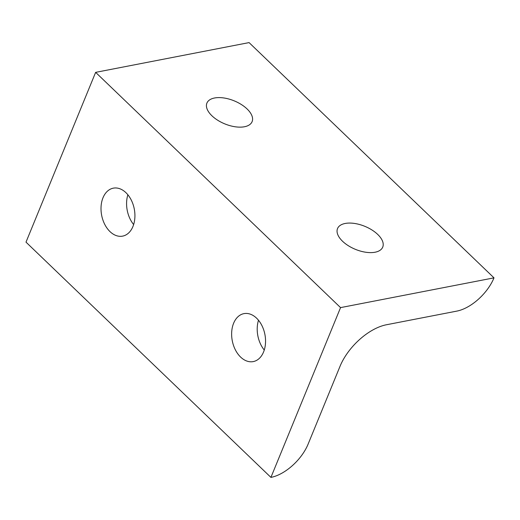 <?xml version="1.0" encoding="UTF-8"?>
<svg xmlns="http://www.w3.org/2000/svg" width="520" height="520" viewBox="0 0 520 520"><rect width="100%" height="100%" fill="white"/><g stroke="black" fill="none" stroke-linecap="round" stroke-linejoin="round"><path stroke-width="0.78" d="M258.492 320.242A24.427 16.614 -101 0 0 264.264 350.025M240.611 357.071A24.427 16.614 79 0 1 231.725 331.565A24.427 16.614 79 0 1 243.939 313.632A24.427 16.614 79 0 1 256.568 318.156A24.427 16.614 79 0 1 265.46 343.662A24.427 16.614 79 0 1 253.24 361.595A24.427 16.614 79 0 1 240.611 357.071M375.096 252.219A24.427 12.434 -157.7 0 1 348.341 245.719A24.427 12.434 -157.7 0 1 337.526 228.572A24.427 12.434 -157.7 0 1 345.163 223.464A24.427 12.434 -157.7 0 1 371.917 229.957A24.427 12.434 -157.7 0 1 382.733 247.111A24.427 12.434 -157.7 0 1 375.096 252.219M127.868 194.772A24.427 16.614 -101 0 0 133.64 224.556M109.987 231.602A24.427 16.614 79 0 1 101.101 206.096A24.427 16.614 79 0 1 113.315 188.162A24.427 16.614 79 0 1 125.944 192.686A24.427 16.614 79 0 1 134.829 218.192A24.427 16.614 79 0 1 122.616 236.125A24.427 16.614 79 0 1 109.987 231.602M214.539 97.994A24.427 12.434 -157.7 0 1 241.293 104.487A24.427 12.434 -157.7 0 1 252.109 121.641A24.427 12.434 -157.7 0 1 244.472 126.75A24.427 12.434 -157.7 0 1 217.718 120.25A24.427 12.434 -157.7 0 1 206.901 103.103A24.427 12.434 -157.7 0 1 214.539 97.994M340.554 307.613L494 277.856L249.08 42.601L95.635 72.358L26 242.144L270.92 477.399L340.554 307.613L95.635 72.358M494 277.856A35.535 18.746 -46.2 0 1 456.82 311.11L386.445 324.76A44.35 23.394 133.8 0 0 340.041 366.269L308.1 444.145A35.535 18.746 -46.2 0 1 270.92 477.399"/></g></svg>
